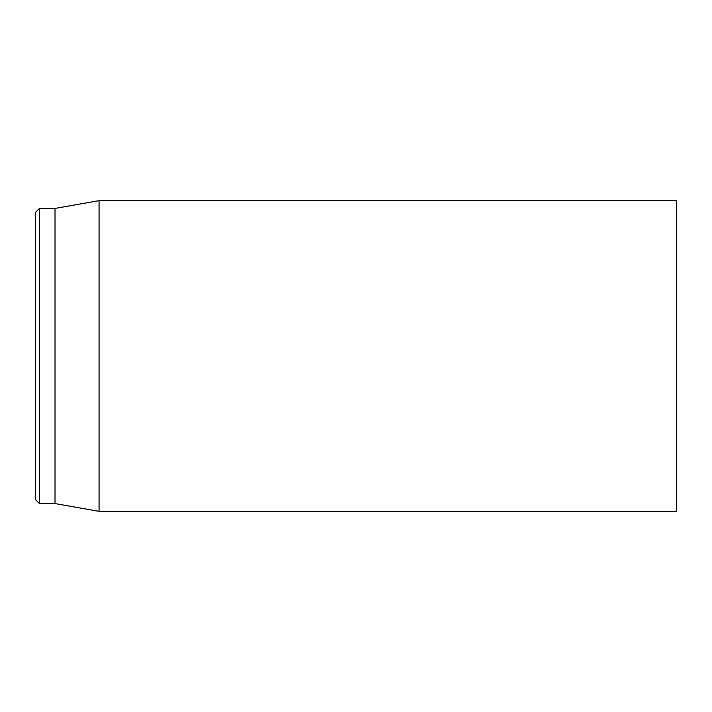 <?xml version="1.0" encoding="UTF-8"?>
<svg xmlns="http://www.w3.org/2000/svg" width="712" height="712" viewBox="0 0 712 712"><rect width="100%" height="100%" fill="white"/><g stroke="black" fill="none" stroke-linecap="round" stroke-linejoin="round"><path stroke-width="1.07" d="M35.6 356L35.6 499.691L39.48 503.58L39.48 208.42L35.6 212.31L35.6 356M39.48 503.58L55.02 503.58L55.02 208.42L39.48 208.42M99.066 356L99.066 511.349L676.4 511.349L676.4 200.65L99.066 200.65L99.066 356M55.02 503.58L99.066 511.349M55.02 208.42L99.066 200.65"/></g></svg>

